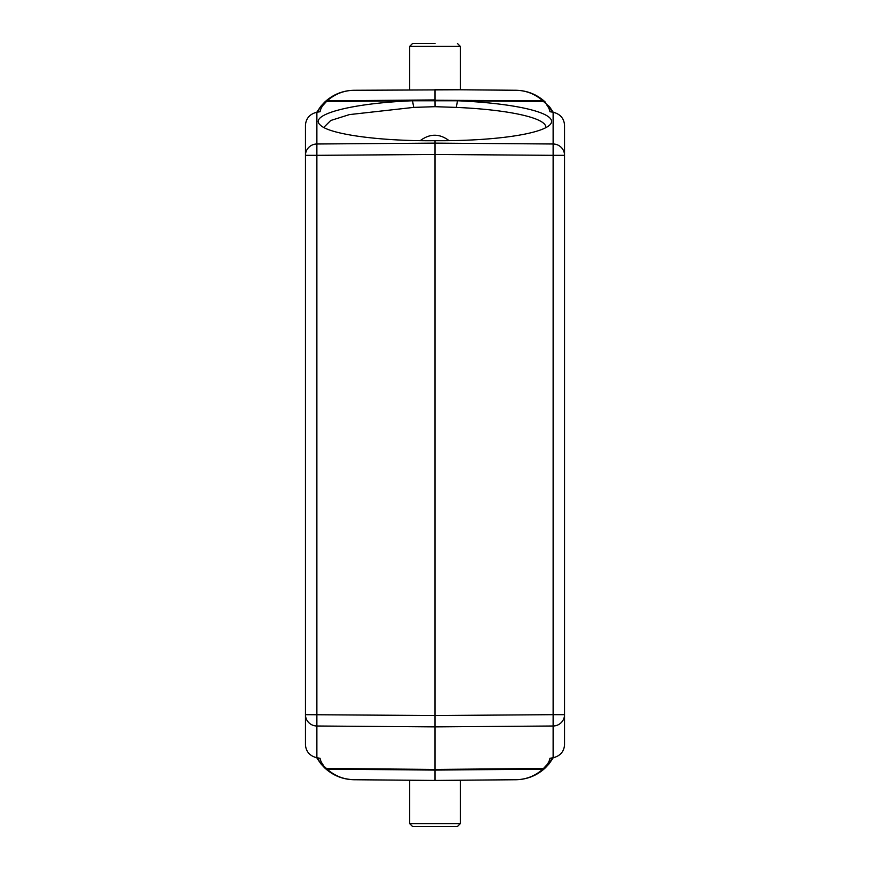 <?xml version="1.0" encoding="UTF-8"?>
<svg xmlns="http://www.w3.org/2000/svg" width="870" height="870" viewBox="0 0 870 870"><rect width="100%" height="100%" fill="white"/><g stroke="black" fill="none" stroke-linecap="round" stroke-linejoin="round"><path stroke-width="1.3" d="M552.254 757.966L549.188 763.697L544.761 768.406C536.562 775.714 526.959 779.487 515.975 779.737L435.011 780.444L354.025 779.737C337.701 779.02 325.293 771.69 316.778 757.759L320.812 763.697L318.355 759.608M320.323 763.055L326.489 768.482L435 769.428L435 726.874L553.124 726.004L553.124 714.672L564.543 714.672A11.517 11.343 180 0 1 553.124 726.004L553.124 757.77C560.052 756.041 563.858 751.811 564.543 745.101L564.543 124.899C563.858 118.189 560.052 113.959 553.124 112.23L549.938 111.73A358.995 62.335 -179.5 0 0 546.991 105.281M449.072 140.657A638.265 110.827 -89.5 0 0 420.243 140.646M460.328 89.784L354.025 90.273C343.041 90.513 333.438 94.286 325.239 101.594A2.882 2.849 47.5 0 1 327.153 100.855C334.809 94.025 343.77 90.502 354.025 90.273C343.041 90.513 333.438 94.286 325.239 101.594L324.521 102.269A2.882 2.784 46.2 0 1 326.489 101.518L327.153 100.855L435 99.919L435 89.566L515.975 90.262C526.23 90.502 535.191 94.025 542.847 100.855L543.511 101.518L457.468 100.768A116.591 20.249 -179.5 0 1 549.72 125.03A116.591 20.249 -179.5 0 1 435 140.69C380.049 141.299 328.98 134.306 320.203 124.965C308.208 114.579 351.904 103.138 412.543 100.768L457.468 100.768L456.315 107.401L435.022 106.684L413.685 107.391L349.403 114.601L330.752 120.484L324.129 127.031M549.677 106.945L543.511 101.518A2.882 2.784 133.8 0 1 545.479 102.269L544.761 101.594C536.562 94.286 526.959 90.513 515.975 90.262L515.975 90.262C526.959 90.513 536.562 94.286 544.761 101.594A2.882 2.849 132.5 0 0 542.847 100.855L435 100.235M564.543 336.788L564.543 533.212M549.188 106.303L553.222 112.241L549.188 106.303L552.265 112.099M435 89.556L515.975 90.262L435 89.556M435 43.5L412.543 43.5L435 43.5M323.009 105.281A358.995 62.335 179.5 0 0 320.073 111.73L316.876 112.23C309.948 113.959 306.142 118.189 305.457 124.899L305.457 155.328A11.517 11.343 0 0 1 316.876 143.996L316.876 155.328L435 154.468L553.124 155.328L553.124 714.672L435 715.531L435 143.126L553.124 143.996A11.517 11.343 0 0 1 564.543 155.328L553.124 155.328L553.124 112.23M553.124 757.77L549.938 758.27A358.995 62.335 -0.5 0 1 546.991 764.719M551.547 759.825L549.188 763.697L553.222 757.759L549.188 763.697L546.969 764.719L542.847 769.145C535.191 775.975 526.23 779.498 515.975 779.727L435 780.444L435 770.08L542.847 769.145A2.882 2.849 -132.5 0 0 544.761 768.406C536.562 775.714 526.959 779.487 515.975 779.737L435 780.444L354.025 779.727C343.77 779.498 334.809 775.975 327.153 769.145L326.489 768.482A2.882 2.784 -46.2 0 1 324.521 767.731L325.239 768.406C333.438 775.714 343.041 779.487 354.025 779.737L409.672 780.216M549.188 763.697L545.479 767.731A2.882 2.784 -133.8 0 1 543.511 768.482L435 769.428L435 770.08L327.153 769.145A2.882 2.849 -47.5 0 1 325.239 768.406M435 826.5L412.543 826.5L409.672 823.618L460.328 823.618L457.457 826.5L435 826.5M324.521 767.731L320.997 763.925M318.355 110.392L320.812 106.303L316.778 112.241L320.812 106.303L318.453 110.175M320.812 106.303L324.521 102.269L320.812 106.303L323.031 105.281L326.489 101.518L412.543 100.768L413.696 107.401M316.876 757.77L316.876 726.004L435 726.874L435 715.531L305.457 714.672L305.457 155.328L316.876 155.328L316.876 726.004A11.517 11.343 180 0 1 305.457 714.672L305.457 745.101C306.142 751.811 309.948 756.041 316.876 757.77L320.062 758.27A358.995 62.335 0.5 0 0 323.009 764.719M316.876 112.23L316.876 143.996L435 143.126L435 140.69M545.707 127.738A110.827 19.249 0.5 0 0 545.773 127.096A110.827 19.249 0.5 0 0 456.315 107.412M435 100.246L435.043 106.684M412.543 43.5L409.672 46.382L460.328 46.382L457.457 43.5M409.672 46.382L409.672 89.556M460.328 46.382L460.328 89.556M550.373 107.989L552.265 112.034M552.265 757.966L550.373 762.011M409.672 780.444L409.672 823.618M460.328 780.444L460.328 823.618M317.735 112.034L319.627 107.989M319.627 762.011L317.735 757.966"/></g></svg>
